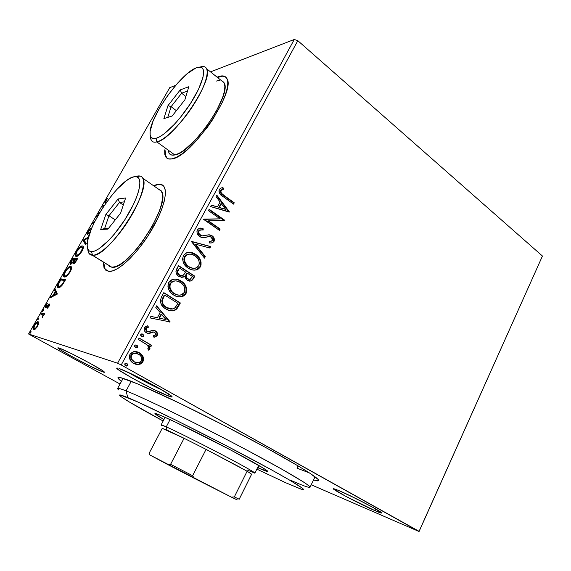 <?xml version="1.0" encoding="UTF-8"?>
<svg xmlns="http://www.w3.org/2000/svg" width="571" height="571" viewBox="0 0 571 571"><rect width="100%" height="100%" fill="white"/><g stroke="black" fill="none" stroke-linecap="round" stroke-linejoin="round"><path stroke-width="0.86" d="M297.041 468.184L309.354 472.888L297.041 468.184L298.141 465.922L297.041 468.184M126.812 379.608C143.278 385.532 187.295 406.281 231.519 429.292C275.772 452.311 310.617 472.552 317.155 478.519C319.981 481.103 318.775 481.574 313.55 479.933L318.375 480.818L318.661 480.311L317.954 479.283L309.582 473.038L298.776 466.3L265.986 447.657L223.354 425.067L179.715 403.254L137.425 383.826L120.317 377.574L117.94 377.674L121.473 381.364C116.891 377.923 116.769 376.724 121.095 377.759L126.812 379.608M102.737 371.878L102.387 370.515L102.737 371.878L104.486 372.228L102.73 370.743L89.861 363.206L71.596 353.685L59.334 348.132C65.908 350.144 102.002 369.237 104.2 371.842C104.857 372.463 104.365 372.47 102.737 371.878C93.458 368.666 51.311 345.826 58.67 347.932L58.042 348.039L60.305 349.78L73.245 357.296L90.553 366.304L102.737 371.878M169.073 396.274L168.509 393.933L169.073 396.274L172.042 397.016L170.872 395.575L156.868 387.045L135.07 375.654L119.26 368.609C128.425 371.471 168.224 392.455 171.628 396.203C172.785 397.295 171.935 397.316 169.073 396.274C155.762 391.62 107.905 365.426 118.076 368.252L116.927 368.224L118.825 370.029L133.05 378.573L153.478 389.236L169.073 396.274M375.411 510.859L374.954 508.525L375.411 510.859L381.728 512.915L373.712 507.826L355.733 498.454L339.003 490.639C350.78 495.521 379.08 510.153 381.399 512.558C382.506 513.607 380.507 513.036 375.411 510.859C360.115 504.371 327.654 487.07 334.178 488.84L339.003 490.639L334.535 488.933L333.628 489.076L345.855 496.377L375.411 510.859M225.823 77.114L225.823 77.106C224.11 75.922 221.684 75.9 218.543 77.056L218.172 76.75C222.497 75.172 225.417 75.786 226.93 78.598C236.337 91.039 190.957 157.268 172.071 158.859L176.596 157.182L181.949 153.899L187.93 149.102L194.297 142.957L207.08 127.668L212.94 119.182L222.283 102.38L225.374 94.8L227.237 88.212L227.808 82.866L227.101 78.969L225.181 76.628L222.155 75.893L217.116 77.178L218.172 76.75L218.543 77.056L217.487 77.478L222.533 76.2L225.559 76.935M162.764 185.218L157.832 184.233C160.786 183.783 162.913 184.69 164.212 186.953C168.288 193.904 161.343 215.517 147.725 236.266C134.149 257.05 117.005 272.217 108.89 271.418L112.922 270.811L117.862 268.47L123.507 264.437L129.653 258.863L136.026 251.939L142.35 243.974L148.346 235.302L158.303 217.401L161.836 208.972L164.198 201.37L165.319 194.918L165.176 189.843L163.813 186.324L161.322 184.447L157.832 184.233L153.463 185.661L157.832 184.233L158.231 184.512L153.863 185.939L158.231 184.512L161.729 184.726M177.395 272.645L177.367 271.453M542.45 256.029L419.078 531.33L121.209 364.976L297.812 40.684L542.45 256.029L419.064 531.522L542.45 256.029L297.812 40.684L121.209 364.976L419.064 531.522L311.224 484.772L419.064 531.522L542.45 256.029M137.026 351.765L138.917 352.6L143.071 356.682L141.529 354.391L139.381 352.728L136.99 351.757L134.399 351.565L130.788 353.192L129.681 354.969L129.31 357.018L130.702 360.786L133.064 363.028L136.148 364.362L140.102 364.219L142.693 362.328L143.685 359.202L143.071 356.682L142.607 356.547L142.572 361.621L143.036 361.764L143.071 356.682L139.381 352.728L133.685 351.665L129.974 354.334C128.796 358.36 130.01 361.372 133.621 363.363L138.867 364.491L143.036 361.764L142.572 361.621L138.41 364.348L138.867 364.491L135.234 364.105M139.131 338.032L138.346 339.474L145.748 343.899L147.789 345.783L148.467 347.81L147.753 348.774L148.703 350.223L149.98 348.41L149.024 345.691L150.851 346.754L151.622 345.319L139.131 338.032L138.346 339.474L146.74 344.656C148.003 345.548 148.531 346.754 148.324 348.253L147.753 348.774L148.703 350.223L149.723 349.373L149.024 345.691L150.851 346.754L151.622 345.319L139.131 338.032M153.785 332.058L152.928 331.944L154.705 332.365L155.626 334.734L153.335 335.791L153.942 337.254L157.339 335.22L157.375 333.214L155.969 331.273L153.271 330.231L148.81 331.687L147.161 331.358L145.883 329.267L146.554 327.868L148.481 327.233L147.775 325.727L145.091 326.848L144.092 329.181L145.284 331.922L147.496 333.3L149.331 333.443L153.399 332.044L154.984 332.558L155.755 334.399L155.176 335.234L153.335 335.791L153.942 337.254L155.747 336.776L157.182 335.541L154.384 336.969M161.5 296.899L160.273 300.846L161.472 304.736L164.419 307.983L169.266 310.538L172.171 310.952L175.682 309.903L177.602 307.876L180.372 302.98L163.813 292.637L161.5 296.899C159.466 302.18 160.915 306.206 165.84 308.968C168.295 310.61 170.936 311.202 173.77 310.745L175.968 309.703L180.372 302.98L163.813 292.637L161.5 296.899M178.523 265.594L175.939 271.246L176.289 273.359L178.095 275.886L181.806 277.42L184.64 276.328L186.267 279.533L188.873 281.018L191.556 280.846L193.433 278.705L194.797 276.171L178.523 265.594L176.56 269.205C175.425 272.288 176.211 274.715 178.916 276.485L182.977 277.256L184.64 276.328L187.195 280.254L191.042 281.046L193.433 278.705L194.797 276.171L178.523 265.594M191.656 241.44L204.504 258.121L205.296 256.643L195.496 244.181L209.921 248.042L210.72 246.565L191.528 241.669L204.504 258.121L205.296 256.643L195.496 244.181L209.921 248.042L210.72 246.565L191.656 241.44M208.415 210.613L220.135 218.85L203.64 219.4L219.428 230.37L220.156 229.028L208.415 220.863L224.838 220.32L209.15 209.264L208.415 210.613L220.135 218.85L203.804 219.093L219.428 230.37L220.156 229.028L208.415 220.863L224.838 220.32L209.15 209.264L208.415 210.613M223.982 195.382L221.37 193.162L220.756 191.371L221.455 190.05L223.761 189.058L222.933 187.516L220.92 188.037L219.492 189.237L218.907 191.099L219.457 193.191L222.069 195.832L233.546 204.125L234.26 202.805L223.439 195.439L234.26 202.805L223.982 195.382C221.855 194.404 220.849 192.82 220.963 190.621L223.761 189.058L222.933 187.516L220.963 188.023L219.35 189.472C218.736 192.713 219.985 195.089 223.104 196.602L233.546 204.125L234.26 202.805L233.168 203.854L233.71 202.855L223.439 195.439L223.982 195.382M229.378 211.87L216.816 195.168L216.024 196.624L220.078 202.013L217.43 206.895L211.406 205.11L210.613 206.574L229.264 212.091L216.816 195.168L216.024 196.624L220.078 202.013L217.43 206.895L211.406 205.11L210.613 206.574L229.378 211.87M197.373 229.885L196.909 231.762L197.323 233.682L199.686 236.594L203.005 237.65L208.915 236.572L210.82 236.829L212.505 238.507L212.612 239.87L211.377 241.162L209.143 241.269L209.543 242.989L212.027 242.896L213.868 241.697L214.425 239.577L214.096 238.186L211.413 235.366L208.736 234.809L202.262 235.866L199.457 234.296L198.794 232.747L199.072 230.912L200.999 229.82L203.247 229.97L203.033 228.314L199.172 228.329L197.373 229.885C196.524 232.69 197.302 234.924 199.686 236.594C201.856 237.793 204.104 237.986 206.431 237.165L208.915 236.572L211.398 237.151L212.433 240.291L211.434 241.14L209.143 241.269L209.543 242.989L212.433 242.782L214.039 241.412C214.767 239.021 214.104 237.136 212.055 235.759L209.279 234.795L202.262 235.866L200.45 235.245C198.922 234.16 198.465 232.711 199.072 230.912L200.128 230.02L203.247 229.97L203.033 228.314L199.115 228.35L197.373 229.885M189.344 252.318L195.567 254.338L190.835 252.425L188.58 252.361L185.839 253.131L183.362 255.637L182.549 259.248L183.498 262.846L185.504 265.879L188.209 268.149L191.328 269.676L194.69 270.147L197.98 269.284L199.943 267.514L201.049 265.015L201.056 262.103L199.75 258.692L197.616 255.986L195.054 254.331C199.672 257.278 201.285 261.411 199.907 266.714L200.421 266.736C201.806 261.425 200.185 257.293 195.567 254.338C192.805 252.418 189.843 251.897 186.681 252.767L183.362 255.637C181.906 261.026 183.519 265.194 188.209 268.149C190.9 269.997 193.762 270.54 196.809 269.783L200.421 266.736L199.907 266.714L196.296 269.755L194.176 270.119M175.59 279.126L181.135 281.032L176.318 279.19L174.019 279.169L171.243 279.99L168.723 282.552L167.903 286.192L168.873 289.797L170.915 292.802L173.663 295.043L176.839 296.513L180.258 296.934L183.598 296.006L185.596 294.193L186.717 291.667L186.717 288.74L185.389 285.336L183.22 282.652L180.629 280.989C185.325 283.873 186.974 287.998 185.575 293.351L186.082 293.408C187.481 288.048 185.832 283.923 181.135 281.032C178.445 279.233 175.547 278.719 172.449 279.49L168.723 282.552C167.246 287.991 168.895 292.152 173.663 295.043C176.275 296.763 179.066 297.298 182.035 296.642L186.082 293.408L185.575 293.351L181.535 296.585L178.295 296.841M170.179 321.93L156.64 305.835L155.797 307.376L160.173 312.573L157.368 317.754L150.908 316.377L150.059 317.933L170.179 321.93L169.566 322.065L170.179 321.93L156.64 305.835L155.797 307.376L160.173 312.573L157.368 317.754L150.908 316.377L150.059 317.933L170.179 321.93M143.143 334.92L142.293 333.956L140.744 334.535L140.737 335.727L142.058 336.797L143.521 336.348L143.606 335.027L142.357 334.071L143.606 336.212L142.829 334.178L141.537 333.956L140.744 334.535L141.522 336.576L142.786 336.811L143.606 336.212L142.172 336.726M137.147 345.969L136.091 344.991L136.819 345.241L135.698 344.991L134.806 345.484L134.613 346.518L136.041 347.875L137.597 347.275L137.276 345.598L136.355 345.12L137.14 347.154L137.597 347.275L136.819 345.241L135.555 345.02L134.72 345.612L135.505 347.653L136.733 347.889L137.597 347.275L137.14 347.154L135.77 347.782L136.726 347.596L137.29 346.554M126.94 363.413L125.813 363.177L124.821 363.813L124.821 365.005L126.162 366.061L127.554 365.697L127.74 364.255L126.491 363.27L127.74 365.447L126.94 363.413L125.756 363.185L124.821 363.813L125.62 365.847L126.783 366.082L127.74 365.447L125.784 365.932L127.283 365.297L127.29 364.112L126.491 363.27L126.94 363.413M28.55 333.985L169.744 87.656L175.668 85.364L169.744 87.656L28.55 333.985L117.59 363.206L28.55 333.985L120.038 384.005L28.55 333.985M210.521 71.882L294.272 39.478L117.59 363.206L121.209 364.976L117.59 363.206L294.272 39.478L297.812 40.684L294.272 39.478L210.521 71.882M38.749 323.129L38.657 322.158L37.857 321.716L35.373 323.557L33.368 327.069L33.147 329.36L33.753 329.802L34.817 329.453L37.058 327.126L38.65 323.75L38.186 321.744C37.265 321.466 35.944 322.644 34.217 325.27C33.097 327.433 32.761 328.839 33.211 329.481L35.359 329.053L37.6 326.248L38.749 323.129M41.312 312.994L40.698 314.071L42.982 315.021L42.411 317.612L43.539 314.764L44.031 314.885L44.659 313.793L41.312 312.994L44.531 314.021L41.312 312.994L40.698 314.071L42.904 314.864L42.411 317.612L43.539 314.764L44.031 314.885L44.659 313.793L41.312 312.994M49.049 306.234L49.656 304.593L49.185 303.972L45.773 306.584L47.379 303.187L45.509 305.571L45.052 307.591L46.037 307.548L48.728 305.071L47.357 308.233L49.049 306.234L49.334 303.979L45.794 306.62L47.379 303.187L45.651 305.314L45.08 307.626L46.037 307.548L48.728 305.071L47.357 308.233L49.049 306.234M59.013 282.103L57.371 286.649L57.914 287.606L59.405 287.548L62.26 285.086L65.729 279.426L60.854 278.891L59.013 282.103L59.42 282.338L59.013 282.103C57.507 284.765 57.021 286.492 57.557 287.27L58.299 287.727C59.191 288.027 60.569 287.077 62.425 284.872L65.729 279.426L60.854 278.891L59.013 282.103M72.553 258.477L70.204 262.888L70.047 264.038L70.54 264.523L73.052 262.417L73.124 263.681L74.337 263.381L77.585 258.677L72.553 258.477L73.316 258.941L77.342 259.106L73.316 258.941L72.553 258.477L70.99 261.204L70.14 264.302L70.54 264.523L73.052 262.417L73.381 263.773C74.187 263.795 75.215 262.746 76.464 260.64L77.585 258.677L72.553 258.477M83.031 240.184L85.593 244.681L86.25 243.524L84.215 240.248L88.277 237.886L84.215 240.248L86.25 243.524L85.593 244.681L82.931 240.362L83.687 240.834L83.031 240.184L83.787 240.662L84.287 240.37L83.787 240.662L83.031 240.184L88.526 236.979L83.031 240.184M96.456 216.759L97.356 216.68L96.456 216.759L97.041 215.731L96.456 216.759M94.879 221.334L92.623 223.447L93.872 223.361L92.623 223.447L94.879 221.334M97.934 215.652L97.041 215.731L97.662 216.131L97.041 215.731L97.934 215.652M104.85 202.905L105.428 200.885L105.813 201.142L105.428 200.885L107.484 198.301L105.699 201.948L106.663 202.027L105.799 202.034L105.699 201.463L107.484 198.301L104.836 202.227L104.936 203.005L105.921 203.069L105.1 203.076M164.676 149.873L164.791 154.348L166.09 157.368L168.531 158.909L172.071 158.859C168.916 159.495 166.739 158.724 165.547 156.561L164.676 149.873M103.272 262.025L104.001 267.599L105.885 270.311L108.89 271.418L104.579 268.805L103.272 262.025M103.958 205.924L103.201 204.989L102.566 206.095L103.265 206.966L102.566 206.095L103.301 206.588L102.566 206.095L103.201 204.989L103.958 205.924M100.253 211.705L98.219 213.682L100.253 211.705M87.149 234.224L87.806 231.64L88.191 231.883L87.806 231.64L90.668 228.557L88.377 231.54L87.913 233.261L88.805 233.789L88.17 233.389L89.34 233.318L88.876 233.025L90.261 231.726L88.319 233.361L87.941 232.497L90.668 228.557L88.526 230.548L87.106 233.339L87.185 234.274L87.698 234.41L89.861 232.811L87.456 234.417M82.274 245.915L79.804 247.179L76.799 250.847L75.322 254.402L75.85 256.379L77.342 256.201L78.748 255.237L81.646 251.782L83.345 247.493L83.13 246.351L82.274 245.915C80.846 245.88 78.955 247.621 76.621 251.154C75.315 253.667 74.922 255.294 75.458 256.036L76.264 256.458C77.685 256.572 79.605 254.802 82.017 251.154C83.295 248.692 83.666 247.093 83.145 246.379L82.274 245.915M70.576 266.357L68.156 267.521L65.337 270.868L63.638 274.794L64.102 276.899L65.551 276.814L66.935 275.893L69.826 272.46L71.525 268.484L71.482 267.057L70.576 266.357C69.191 266.222 67.321 267.935 64.973 271.482C63.609 274.109 63.21 275.807 63.766 276.585L64.502 277.014C65.879 277.228 67.778 275.493 70.204 271.832C71.539 269.219 71.925 267.542 71.361 266.8L70.576 266.357M57.371 294.051L55.166 288.826L54.495 289.989L55.194 291.653L52.946 295.578L50.619 296.749L49.955 297.919L57.371 294.051L55.166 288.826L54.495 289.989L55.194 291.653L52.946 295.578L50.619 296.749L49.955 297.919L57.371 294.051M43.596 309.646L42.504 311.416L43.46 310.631L43.596 309.646L42.475 311.381L43.46 310.631L43.596 309.646M38.842 317.947L37.75 319.724L38.7 318.946L38.842 317.947L37.715 319.689L38.7 318.946L38.842 317.947M31.041 331.558L30.156 332.351L29.999 333.378L30.827 332.686L31.041 331.558L29.92 333.314L30.884 332.586L31.041 331.558M162.364 390.179C152.871 385.953 137.197 377.788 128.225 372.392C137.197 377.788 152.871 385.953 162.364 390.179M367.852 504.65L348.231 494.814L367.852 504.65M90.539 363.577L73.331 354.548L90.539 363.577M103.686 262.282L105 269.069L106.563 270.768L104.422 267.856L103.686 262.282M165.048 150.273L165.94 156.839L167.153 158.317L165.176 154.627M105.521 203.105L105.813 202.041L105.521 203.105M103.422 206.731L103.801 205.724L103.422 206.731M87.813 234.381L87.984 233.339L87.813 234.381M85.814 244.281L83.787 240.662L85.814 244.281M77.642 255.872L76.278 255.151L76.036 254.373L77.014 251.376L76.621 251.154L77.156 251.126C79.034 248.306 80.54 246.922 81.674 246.965L82.374 247.322C82.788 247.914 82.481 249.206 81.46 251.197C79.533 254.081 78.006 255.48 76.871 255.401L77.827 255.865M81.467 246.965L81.96 246.686M77.463 255.851L77.042 255.622M82.781 247.5L83.259 248.107L82.617 247.457M81.853 251.44L81.46 251.197L81.853 251.44M76.871 255.401L76.2 255.044C75.779 254.452 76.1 253.146 77.156 251.126L80.818 247.193L82.281 247.2L82.509 248.428L80.168 253.067L76.871 255.401M76.764 255.387L77.635 255.872M73.702 263.731L73.83 262.888L73.052 262.417L73.83 262.888L73.702 263.731M71.382 261.447L70.99 261.204L71.382 261.447M72.96 259.569L73.316 258.941L72.96 259.569M76.457 259.719L75.822 260.826L76.214 261.068L75.822 260.826L73.98 262.703L74.658 263.117L73.73 262.56L74.83 259.648L76.849 259.962L76.457 259.719L75.065 261.975L73.823 262.66L73.787 261.639L74.83 259.648L76.457 259.719M73.959 262.703L74.63 263.145M74.316 259.627L74.009 260.162L74.401 260.405L74.009 260.162L72.988 261.846L73.659 262.253L72.988 261.846L71.139 263.459L71.803 263.866L70.911 263.331L72.46 259.548L74.708 259.869L74.316 259.627L72.453 262.546L70.982 263.409L70.99 262.282L72.46 259.548L74.316 259.627M71.111 263.459L71.775 263.895M64.523 277.014L64.395 275.336L64.523 277.014M65.365 271.71L64.973 271.482L65.365 271.71M69.819 267.321L70.297 267.057M65.722 276.378L64.509 275.593C64.059 274.979 64.387 273.609 65.494 271.482C67.378 268.655 68.87 267.299 69.969 267.421L70.611 267.778C71.047 268.399 70.725 269.748 69.662 271.832L70.062 272.074L69.662 271.832C67.728 274.73 66.207 276.107 65.108 275.95L66.072 276.414M71.075 267.963L71.511 268.563L70.79 267.892M61.218 280.061L61.632 279.347L60.854 278.891L65.522 279.783L61.632 279.347L61.218 280.061M58.342 287.734L58.228 286.071L58.342 287.734M59.113 286.77L58.328 286.307L58.57 284.015L60.74 280.011L64.609 280.447L62.289 284.244C60.776 286.1 59.648 286.899 58.913 286.656L59.841 287.127M59.562 287.085L59.12 286.778M64.609 280.447L65.008 280.682L64.609 280.447L64.202 281.153L64.602 281.389L64.202 281.153L62.289 284.244L62.703 284.486L62.289 284.244L59.891 286.464L58.428 286.428L58.463 284.301L60.74 280.011L64.609 280.447M51.39 297.191L50.619 296.749L51.39 297.191M53.717 296.021L52.946 295.578L53.717 296.021M53.745 296.006L54.081 295.421L53.745 296.006M55.801 292.409L55.194 291.653L55.979 292.102L55.28 290.439L54.495 289.989L55.28 290.439L55.601 289.868L55.28 290.439L55.801 292.409M56.943 294.393L56.201 292.645L55.416 292.188L56.201 292.645L56.943 294.393M56.158 293.944L53.688 295.2L54.459 295.642L53.688 295.2L55.416 292.188L56.158 293.944L56.936 294.4L56.158 293.944L53.688 295.2L55.416 292.188L56.158 293.944M47.85 307.776L47.429 307.533L47.85 307.776M48.863 305.15L49.399 304.678L48.863 305.15L49.42 305.478L48.828 305.128M45.773 307.712L45.973 306.741L45.773 307.712M46.572 307.077L45.916 306.706L46.572 307.077M46.851 306.784L46.387 306.52L46.851 306.784M47.828 305.685L47.393 305.442L47.828 305.685M49.399 304.678L48.606 304.222L49.399 304.678M43.346 310.824L42.704 310.46L43.346 310.824M42.739 317.212L42.354 316.998L42.739 317.212M43.546 315.178L42.861 314.792L43.546 315.178M41.612 314.3L42.104 313.436L41.612 314.3M38.592 319.11L37.95 318.754L38.592 319.11M33.846 329.303L33.853 328.896M38.692 323.536L38.243 323.257M34.817 329.003L33.925 328.453L34.617 325.384C35.909 323.443 36.887 322.594 37.558 322.836L37.194 326.127L37.558 326.327L37.194 326.127C35.873 328.075 34.881 328.925 34.217 328.668L35.131 329.139M30.813 332.707L30.156 332.351L30.813 332.707M65.108 275.95L64.544 275.643L64.352 274.473L65.636 271.239L68.042 268.334L70.297 267.499L70.747 269.005L69.519 272.089L67.428 274.722L65.287 276.057M34.217 328.668L33.796 327.526L34.817 325.042L36.33 323.279L37.665 322.872L37.943 324.292L37.094 326.305L35.452 328.232L34.217 328.668M223.218 189.129L222.397 187.602L223.218 189.129L223.761 189.058L220.42 190.685C220.313 192.884 221.32 194.461 223.439 195.439L221.12 193.555M220.834 193.234L220.22 191.435L220.92 190.114M221.12 189.979L222.69 189.294M211.313 205.282L217.43 206.895L211.313 205.282M216.573 195.617L228.835 211.912L216.573 195.617M220.834 203.776L218.814 207.516L225.595 209.321L218.814 207.516L225.595 209.321L219.35 207.466L221.377 203.726L220.834 203.776L218.814 207.516L219.35 207.466L221.377 203.726L225.595 209.321L221.377 203.726L220.834 203.776M208.986 209.564L224.838 220.32L224.153 220.606L208.986 209.564M207.894 220.891L220.156 229.028L219.614 229.042L219.05 230.106L219.614 229.042L207.894 220.891M203.79 219.121L220.135 218.85L203.79 219.121M200.357 228.079L203.033 228.314L202.512 228.336L202.705 229.885L202.512 228.336L200.357 228.079M201.078 229.813L199.607 230.034L198.551 230.934C197.951 232.732 198.408 234.174 199.929 235.259L202.598 235.887M213.133 241.968L213.832 240.534L213.568 238.193L211.527 235.766L208.75 234.809L211.527 235.766C213.575 237.151 214.239 239.035 213.511 241.419L211.905 242.782L210.499 243.025M209.514 241.312L209.885 241.305M209.036 236.558L203.347 237.636M205.06 237.372L207.152 236.851M210.877 242.996L211.506 242.903M212.119 242.704L212.655 242.397M202.213 235.894L201.734 235.88M201.263 235.816L199.929 235.259M199.657 235.059L198.43 233.375L198.422 231.212M198.915 230.456L201.085 229.813M191.585 241.562L210.72 246.565L210.192 246.565L209.464 247.921L210.192 246.565L191.585 241.562M194.975 244.181L195.496 244.181L194.975 244.181L204.775 256.629L205.296 256.643L204.775 256.629L204.182 257.721L204.775 256.629L194.975 244.181M195.86 269.876L198.851 268.184L199.907 266.714L200.635 264.259L200.357 261.311M200.086 260.447L198.23 257.236M197.723 256.629L193.562 253.46M192.877 253.146L191.271 252.603M190.329 252.418L189.336 252.318M189.058 267.114L187.866 266.343M187.309 265.908L185.19 263.509M184.347 261.811L183.962 260.24M183.912 259.612L184.04 258.078M184.197 257.507L185.953 255.066L189.808 254.081L187.202 254.423L184.561 256.686C183.362 261.026 184.661 264.38 188.444 266.75L193.262 268.363M192.841 268.341L189.658 267.442M198.751 265.715L195.832 268.077C193.398 268.691 191.107 268.256 188.958 266.771L188.444 266.75L188.958 266.771C185.168 264.402 183.869 261.04 185.068 256.693L187.716 254.438C190.25 253.745 192.62 254.166 194.832 255.715C198.558 258.085 199.857 261.418 198.751 265.715L196.752 267.685L194.126 268.384L191.442 267.985L188.38 266.364L186.781 264.937L184.633 261.104L184.54 258.099L185.454 256.079L187.06 254.716L189.7 254.088L192.377 254.488L195.41 256.122L197.873 258.684L198.915 260.74L199.343 263.581L198.751 265.715M192.677 279.091L194.283 276.136L178.402 265.815L194.797 276.171L194.283 276.136L192.919 278.662L193.433 278.705L190.536 281.003L189.458 281.132M181.913 277.342L184.133 276.293L181.307 277.378M190.172 281.089L191.492 280.518M191.799 280.247L192.413 279.497M180.714 275.65L179.658 275.336M178.823 274.815L178.366 274.401M177.945 273.873L177.674 273.409M177.595 270.697L177.745 270.333M177.938 269.933L178.088 269.633C176.867 271.825 177.231 273.63 179.166 275.058L181.15 275.672M189.151 279.383L186.524 278.07M188.509 279.312L187.888 279.083M186.239 277.713L185.611 275.864L185.996 274.437M186.317 273.78L187.209 273.102L192.398 276.471L190.15 279.34L187.909 278.848C186.06 277.556 185.703 275.879 186.824 273.809L186.317 273.78L186.703 273.074L186.317 273.78C185.197 275.843 185.554 277.52 187.402 278.812L187.909 278.848L187.402 278.812M187.209 273.102L192.398 276.471L190.436 279.226L188.394 279.119L186.746 277.756L186.117 275.9L187.209 273.102M185.539 272.024L183.776 274.801L182.499 275.579L179.665 275.094C177.724 273.666 177.367 271.853 178.595 269.662L178.088 269.633L178.595 269.662L179.451 268.077L185.539 272.024L183.334 275.172L180.679 275.572L178.994 274.565L177.895 272.674L177.966 271.104L179.451 268.077L185.539 272.024M181.471 296.599L184.504 294.843L185.575 293.351L186.317 290.867L186.032 287.912M185.753 287.056L183.869 283.851M183.348 283.252L179.116 280.147M178.416 279.84L176.782 279.319M174.548 293.944L173.341 293.187M172.77 292.759L170.615 290.389M169.758 288.698L169.366 287.12M169.323 285.714L169.437 284.943M169.594 284.372L171.985 281.517L175.911 280.882L172.934 281.132L169.965 283.537C168.752 287.927 170.072 291.274 173.927 293.587L178.166 295.093M177.809 295.057L175.161 294.258M184.376 292.409L181.05 294.943C178.694 295.443 176.489 295.007 174.426 293.644L173.927 293.587L174.426 293.644C170.565 291.324 169.244 287.977 170.458 283.587L173.427 281.175C175.911 280.561 178.231 280.982 180.386 282.431C184.169 284.743 185.504 288.077 184.376 292.409L182.349 294.429L179.687 295.171L176.953 294.822L173.834 293.244L172.206 291.838L170.022 288.02L169.93 285L170.85 282.959L172.478 281.56L175.161 280.882L177.888 281.239L180.971 282.823L183.484 285.364L184.547 287.406L184.975 290.254L184.376 292.409M163.713 292.823L180.372 302.98L179.872 302.916L178.395 305.663L178.894 305.735L178.395 305.663L175.468 309.625L175.968 309.703L173.277 310.667L170.329 310.795L173.006 310.731L175.704 309.432L179.872 302.916L163.713 292.823M168.98 308.775L168.081 308.476M167.417 308.19L163.028 304.707L161.807 301.16M163.449 296.585L164.277 295.057L164.769 295.114L177.938 303.329L174.812 307.997L172.92 308.968L166.611 307.555C163.906 306.127 162.478 303.829 162.321 300.674L161.836 300.603L162.171 299.311M162.492 298.519L162.956 297.527M161.836 300.603L162.321 300.674L163.941 296.635L163.456 296.57L161.836 300.603C161.993 303.765 163.42 306.056 166.118 307.483L170.215 309.025M163.941 296.635L164.769 295.114L164.277 295.057L163.456 296.57L163.941 296.635L164.769 295.114L177.938 303.329L175.218 307.605L172.835 308.99L170.672 309.097L167.567 308.097L164.327 305.756L162.956 303.865L162.314 301.781L162.578 299.604L163.941 296.635M150.901 316.391L157.368 317.754L150.901 316.391M156.475 306.135L169.687 321.844L156.475 306.135M161.086 314.143L158.938 318.104L166.111 319.617L158.938 318.104L166.111 319.617L159.416 318.19L161.564 314.228L161.086 314.143L158.938 318.104L159.416 318.19L161.564 314.228L166.111 319.617L161.086 314.143M151.351 332.715L153.399 332.044L152.45 332.001L148.153 333.393L151.351 332.715M148.003 327.133L145.634 328.318L148.481 327.233L147.368 325.763L148.481 327.233L147.775 325.727L144.477 327.668C143.778 329.938 144.434 331.658 146.447 332.829L148.624 333.5L147.625 333.343L150.887 332.608M153.727 330.274L155.419 330.902L152.371 330.316L148.531 331.722L147.161 331.358L146.097 328.418L145.634 328.318L146.69 331.259L147.711 331.608M157.182 335.541C157.824 333.493 157.239 331.951 155.419 330.902L154.941 330.802C156.761 331.851 157.346 333.393 156.704 335.434L157.182 335.541M154.934 336.804L156.704 335.434L156.975 333.378L155.983 331.615L153.906 330.331M146.354 331.023L145.412 329.167L146.683 327.419M147.097 327.283L147.675 327.169M151.372 332.379L152.657 331.965M152.928 331.944L153.606 332.008M142.379 336.683L143.285 335.505M139.067 338.146L151.622 345.319L151.151 345.198L150.437 346.511L151.151 345.198L139.067 338.146M149.395 347.304L148.553 345.569L149.024 345.691L148.553 345.569L149.252 349.252L149.723 349.373L148.524 349.944L149.438 348.781M135.691 364.219L138.41 364.348L140.801 363.534L142.572 361.621L143.214 359.059L142.607 356.547L141.066 354.263L139.381 352.728L137.019 351.765M134.371 361.993L131.202 359.031M130.887 358.324L130.866 355.562M136.769 353.428L133.85 353.163L131.087 355.083L134.306 353.292L138.589 354.17C141.28 355.64 142.258 357.874 141.501 360.886L138.625 362.763L134.399 361.907C131.687 360.451 130.73 358.224 131.544 355.219L131.087 355.076C130.281 358.088 131.23 360.315 133.942 361.764L134.813 362.192M131.366 354.641L133.45 353.256L136.348 353.306M134.399 361.907L131.651 359.173L131.094 357.232L131.323 355.69L132.158 354.377L133.907 353.385L137.718 353.742L140.152 355.34L141.322 356.932L141.922 358.866L141.722 360.408L140.88 361.714L139.11 362.664L137.154 362.813L134.399 361.907M307.719 487.077L310.01 487.291C309.839 486.549 307.669 484.779 303.501 481.995L281.71 469.091L247.079 450.198C200.043 425.181 144.327 397.987 126.07 390.871L127.754 397.609C145.298 404.753 198.187 430.762 242.953 454.466C287.82 478.198 310.881 492.259 301.474 489.247L285.807 482.795L300.582 488.962L303.379 489.597L302.651 488.391L289.89 480.254L270.747 469.441L225.488 445.309L175.839 420.142L137.44 401.827L120.224 394.968L119.575 395.046L120.945 396.56L129.067 401.841L163.163 421.013C140.252 408.622 126.07 400.385 120.617 396.303C117.919 394.126 120.295 394.561 127.754 397.609L126.07 390.871C143.15 397.552 192.07 421.262 237.229 445.002C282.459 468.755 311.894 486.135 310.003 487.306C308.982 487.862 302.673 485.578 291.082 480.454M163.577 416.637L165.012 417.487L163.577 416.637M259.184 465.793L258.627 465.543L259.184 465.793L258.149 467.885L257.585 467.635L258.149 467.885L259.184 465.793L260.155 466.214M163.927 419.549C157.724 415.931 154.72 413.911 154.927 413.475L160.936 415.495L175.261 422.026L231.091 450.212L263.659 468.334L267.792 471.446L258.149 467.885C264.109 470.547 267.321 471.739 267.778 471.475C268.727 470.861 251.39 460.854 225.852 447.457C200.364 434.081 172.085 420.185 160.936 415.495L156.868 413.889L155.019 413.44L155.369 414.111L163.927 419.549M131.237 381.292L126.07 390.871L131.237 381.292M123.108 378.337L117.633 388.437C118.04 388.009 120.852 388.815 126.07 390.871C118.29 387.83 115.842 387.523 118.725 389.95M256.85 469.119L285.807 482.795L256.85 469.119M165.105 417.315L161.108 424.917L166.254 426.858L167.039 430.106L184.09 438.292L170.593 464.323L168.616 465.022L149.738 454.894L149.281 452.974L162.214 428.364L184.09 438.292L167.039 430.106L162.214 428.364L167.039 430.106L166.254 426.858C161.729 424.853 160.18 424.381 161.614 425.459M253.945 472.909C258.492 474.508 246.087 467.314 224.196 455.808C202.384 444.331 176.289 431.312 166.254 426.858L170.065 419.585L166.254 426.858C175.661 431.041 199.015 442.646 220.021 453.617C241.069 464.608 255.558 472.752 254.873 473.102L247.25 470.033M206.074 449.384L240.127 467.321L206.074 449.384L247.122 471.225L251.618 474.201L239.192 499.218L234.324 496.913L231.362 497.12L194.311 478.32L192.613 475.7L206.074 449.384L247.122 471.225L234.324 496.913L239.206 499.232L251.647 474.194L247.122 471.225L234.324 496.913L231.362 497.12L149.738 454.894L149.281 452.974L162.214 428.364L184.09 438.292L206.074 449.384L184.09 438.292L170.593 464.323L192.613 475.7L206.074 449.384M237.136 499.875L231.362 497.12L237.136 499.796M192.613 475.7L170.593 464.323L168.616 465.022L194.311 478.32L192.613 475.7M156.854 141.915L156.033 138.332C151.929 139.324 149.93 137.497 150.023 132.85C149.702 117.148 180.515 73.523 196.11 67.885L187.688 73.316L177.817 82.923L167.881 95.264L159.23 108.633L153.014 121.238L150.144 131.33L150.144 134.949L151.137 137.39L153.121 138.546L156.033 138.332L159.78 136.719L164.248 133.75L174.598 124.135L180.065 117.862L190.4 103.672L198.494 89.354L202.976 77.342L203.64 72.831L203.219 69.562L201.763 67.628L199.358 67.071L196.11 67.885L200.864 67.221C206.695 68.663 202.762 84.101 191.385 102.13C180.079 120.146 164.105 136.283 156.033 138.332L156.854 141.915C154.049 142.622 152.157 142.015 151.179 140.102L150.48 136.233C150.451 141.016 152.571 142.907 156.854 141.915L174.826 154.955L156.854 141.915C165.412 139.838 182.377 122.786 194.368 103.665C206.424 84.551 210.506 68.192 204.261 66.686L200.036 67.078C203.319 65.972 205.517 66.529 206.631 68.756C214.403 79.462 173.377 139.624 156.854 141.915M168.852 152.892C169.937 154.869 171.928 155.555 174.826 154.955C191.963 153.278 232.518 93.965 224.075 82.766L221.234 80.482M172.178 115.999L163.87 118.625L167.988 105.614L180.236 89.897L188.815 86.706L184.89 99.797L172.178 115.999L184.89 99.797L188.815 86.706L180.236 89.897L181.621 93.216L185.875 96.499L181.621 93.216L187.502 91.082L181.621 93.216L180.236 89.897L167.988 105.614L171.1 106.691L181.621 93.216L171.1 106.691L176.36 110.674L171.1 106.691L167.988 105.614L163.87 118.625L172.178 115.999M168.188 150.987L169.38 153.678L171.614 155.026L174.826 154.955L178.909 153.413L183.734 150.437L194.811 140.594L206.259 126.89L216.102 111.638L222.654 97.455L224.339 91.531L224.874 86.713L224.26 83.18L222.562 81.039M219.856 80.34L216.288 81.068M167.753 117.398L171.1 106.691L167.753 117.398M107.848 264.858L88.748 253.017L87.806 249.07C87.991 253.017 89.547 255.073 92.466 255.23L91.567 251.625C88.641 251.49 87.177 249.349 87.163 245.202C86.321 227.108 119.66 178.438 134.164 176.767L137.461 176.046L138.046 176.453M135.398 176.639L137.461 176.046C139.981 175.583 141.765 176.325 142.8 178.266C152.129 190.222 107.584 258.37 92.466 255.23L111.816 267.221C127.704 270.918 171.628 203.683 161.486 191.228L157.91 188.751L161.179 190.743L162.378 193.94L162.485 198.53L161.457 204.339L159.323 211.163L152.064 226.701L141.872 242.504L136.212 249.641L124.992 260.868L119.91 264.509L115.463 266.643L111.816 267.221L109.082 266.272M91.567 251.625L94.886 250.933L98.983 248.77L108.84 240.291L114.214 234.296L124.685 220.006L133.3 204.753L136.44 197.587L138.617 191.142L139.759 185.675L139.845 181.392L138.889 178.43L136.961 176.882L134.164 176.767L130.609 178.052L126.462 180.65L117.005 189.294L112.037 194.996L102.48 208.165L94.458 222.169L91.381 228.892L87.648 240.641L87.163 245.223L87.656 248.678L89.133 250.855L91.567 251.625L92.466 255.23C100.211 255.729 117.961 238.285 130.559 217.108C143.25 195.946 147.132 177.36 140.016 176.039L137.461 176.046L134.164 176.767L136.555 176.767C143.207 178.038 139.438 195.596 127.461 215.545C115.57 235.502 98.869 252.011 91.567 251.625M107.926 229.114L100.696 229.471L105.849 214.482L118.083 198.965L125.62 197.973L120.624 213.133L107.926 229.114L120.624 213.133L125.62 197.973L118.083 198.965L119.467 202.455L123.3 205.01L119.467 202.455L124.335 201.863L119.467 202.455L118.083 198.965L105.849 214.482L108.961 215.752L119.467 202.455L108.961 215.752L115.263 219.878L108.961 215.752L105.849 214.482L100.696 229.471L107.926 229.114M108.483 228.414L104.586 228.614L108.961 215.752L104.586 228.614L100.696 229.471L108.483 228.414M105 269.069L104.579 268.805M165.94 156.839L165.547 156.561M105.863 202.048L106.392 202.405M88.12 233.389L88.669 233.732M75.458 256.036L76.121 256.443M82.374 247.322L83.138 247.8M63.766 276.585L64.473 277.014M70.611 267.778L71.382 268.249M57.557 287.27L58.342 287.727M33.211 329.481L33.803 329.802M37.879 323.065L38.678 323.507M222.29 189.586L221.755 189.651M200.128 230.02L199.607 230.034M212.433 242.782L211.905 242.782M196.809 269.783L196.296 269.755M187.716 254.438L187.202 254.423M191.042 281.046L190.536 281.003M182.977 277.256L182.477 277.22M182.035 296.642L181.535 296.585M173.427 281.175L172.934 281.132M173.77 310.745L173.277 310.667M154.548 337.154L154.07 337.04M152.921 332.108L152.45 332.001M149.445 333.414L148.974 333.314M147.739 327.34L147.275 327.24M142.786 336.811L142.322 336.697M136.733 347.889L136.276 347.76M134.306 353.292L133.85 353.163M126.783 366.082L126.334 365.932M315.042 476.821L310.046 487.22M258.713 465.372L254.887 473.073M224.075 82.766L206.631 68.756M204.261 66.686L200.864 67.221M161.486 191.228L142.8 178.266M140.016 176.039L136.555 176.767"/></g></svg>
